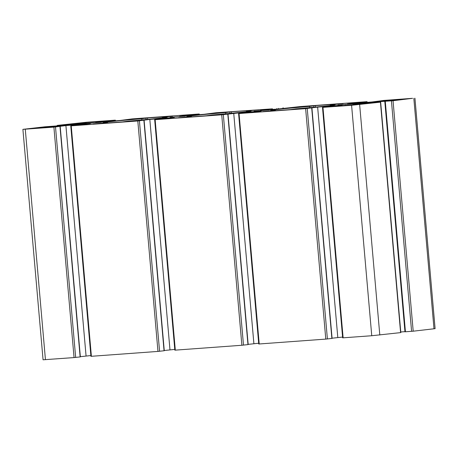 <?xml version="1.0" encoding="UTF-8"?>
<svg xmlns="http://www.w3.org/2000/svg" width="458" height="458" viewBox="0 0 458 458"><rect width="100%" height="100%" fill="white"/><g stroke="black" fill="none" stroke-linecap="round" stroke-linejoin="round"><path stroke-width="0.69" d="M343.139 103.582L330.745 104.859A32.392 0.624 175 0 1 335.096 104.79A32.392 0.624 175 0 1 296.057 108.815L290.298 109.611L262.514 111.649L274.909 110.367A32.392 0.624 175 0 1 270.558 110.435A32.392 0.624 175 0 1 309.597 106.411L315.356 105.621L343.151 103.685M259.234 109.743L246.833 111.019A32.392 0.624 175 0 1 251.19 110.951A32.392 0.624 175 0 1 212.151 114.975L206.392 115.765L178.609 117.809L191.003 116.527A32.392 0.624 175 0 1 186.652 116.595A32.392 0.624 175 0 1 225.691 112.571L231.45 111.781L259.239 109.846M172.597 116.258L162.928 117.179A32.392 0.624 175 0 1 167.279 117.111A32.392 0.624 175 0 1 128.24 121.135L122.481 121.925L93.272 124.038L107.092 122.687A32.392 0.624 175 0 1 102.741 122.755A32.392 0.624 175 0 1 141.78 118.731L147.539 117.941L172.597 116.258M406.635 98.922L394.962 100.291L378.938 101.418L390.222 100.125L406.635 98.957M100.457 121.393L70.292 124.135L82.44 122.744L100.462 121.433M353.794 104.951L336.905 106.176L367.07 103.434L353.794 104.951M55.859 126.276L58.899 126.127L49.224 127.278L30.732 128.652L44.483 127.112L55.876 126.517M86.247 123.511L101.47 122.275L86.247 123.511M170.158 117.351L185.376 116.114L170.158 117.351M254.07 111.191L269.287 109.96L254.07 111.191M337.975 105.037L353.198 103.8L337.975 105.037M272.481 108.838L216.119 112.737L204.108 114.288L179.633 116.258L198.778 114.013L132.213 118.897L120.196 120.448L95.722 122.418L115.347 120.145L86.247 122.269L57.181 125.406L86.184 123.202L74.482 124.587L44.798 126.809L22.9 129.345L53.895 127.124L65.912 125.578L90.386 123.603L71.236 125.853L137.806 120.969L149.818 119.418L174.292 117.448L155.148 119.693L221.718 114.809L244.034 112.325L261.243 111.134L239.059 113.538L305.629 108.649L317.64 107.103L342.115 105.128L322.495 107.401L351.589 105.277L380.655 102.14L353.061 104.138L373.659 102.031L393.038 100.737L412.561 98.321L383.941 100.422L371.93 101.968L347.456 103.943L366.6 101.693L300.03 106.582L277.714 109.061L260.505 110.252L272.481 108.838L272.533 109.439M188.57 114.998L188.622 115.599M104.664 121.158L104.716 121.759M68.603 124.421L68.666 125.154M60.198 126.437L80.362 356.891L74.059 357.578L43.063 359.799L22.9 129.345M90.856 355.557L80.345 356.685M144.11 120.277L164.273 350.731L157.97 351.418L90.924 356.33L70.767 125.876M174.767 349.397L164.25 350.525M228.021 114.122L248.179 344.571L241.881 345.263L174.836 350.17L154.672 119.715M258.678 343.237L248.162 344.364M311.927 107.962L332.09 338.416L325.787 339.103L258.747 344.01L238.584 113.561M342.59 337.077L332.073 338.204M380.655 102.14L400.819 332.594L371.753 335.731L342.653 337.855L322.495 107.401M404.952 331.666L400.767 331.976M414.937 98.201L435.1 328.655L413.202 331.191L404.964 331.81L384.8 101.355M356.393 102.678L356.444 103.285M315.356 105.621L315.488 107.08M309.597 106.411L309.705 107.624M330.745 104.859L330.802 105.477M231.45 111.781L231.576 113.241M225.691 112.571L225.794 113.784M246.833 111.019L246.891 111.638M147.539 117.941L147.665 119.401M141.78 118.731L141.883 119.939M162.928 117.179L162.979 117.798M390.222 100.125L390.273 100.663M388.613 100.273L388.659 100.783M84.049 122.601L84.095 123.128M82.44 122.744L82.48 123.254M355.694 104.269L355.74 104.762M345.389 105.203L345.424 105.563M44.483 127.112L44.529 127.65M42.875 127.255L42.92 127.765M276.861 108.517L276.918 109.118M278.475 108.374L278.527 108.998M282.947 107.859L283.01 108.626M192.955 114.677L193.007 115.279M194.564 114.529L194.616 115.158M199.035 114.019L199.104 114.781M109.044 120.838L109.096 121.439M110.653 120.689L110.71 121.318M115.124 120.179L115.193 120.941M57.656 125.383L57.708 125.99M63.811 124.931L63.862 125.538M65.42 124.782L65.471 125.418M25.276 129.225L45.439 359.679M53.895 127.124L74.059 357.578M55.51 126.981L75.667 357.435M59.981 126.471L80.139 356.925M65.912 125.578L86.07 356.032M76.211 124.645L76.268 125.257M71.236 125.853L91.4 356.307M137.806 120.969L157.97 351.418M139.415 120.82L159.579 351.275M143.886 120.311L164.05 350.765M149.818 119.418L169.981 349.872M160.123 118.485L160.174 119.097M155.148 119.693L175.311 350.147M221.718 114.809L241.881 345.263M223.327 114.66L243.49 345.114M227.798 114.151L247.961 344.605M233.729 113.258L253.892 343.712M244.034 112.325L244.085 112.937M239.059 113.538L259.222 343.987M305.629 108.649L325.787 339.103M307.238 108.506L327.401 338.954M311.709 107.996L331.873 338.445M317.64 107.103L337.804 337.552M327.939 106.17L327.997 106.777M322.97 107.378L343.128 337.827M351.589 105.277L371.753 335.731M359.639 104.544L379.802 334.998M380.438 102.174L400.601 332.628M363.36 102.964L363.412 103.554M373.659 102.031L373.717 102.644M385.275 101.332L405.439 331.787M391.43 100.88L411.593 331.334M393.038 100.737L413.202 331.191M413.837 98.367L434.001 328.815M360.772 102.357L360.824 102.958M362.381 102.214L362.438 102.838M366.852 101.705L366.921 102.466M313.782 105.981L313.89 107.235M275.378 110.361L275.407 110.704M330.281 104.865L330.338 105.535M229.87 112.141L229.979 113.395M191.467 116.521L191.496 116.859M246.37 111.025L246.427 111.695M145.965 118.301L146.073 119.549M107.556 122.681L107.59 123.019M162.458 117.185L162.521 117.855M283.164 107.83L283.233 108.603M199.253 113.99L199.322 114.763M115.347 120.145L115.41 120.923M57.181 125.406L57.233 126.024M367.076 101.67L367.144 102.443"/></g></svg>
